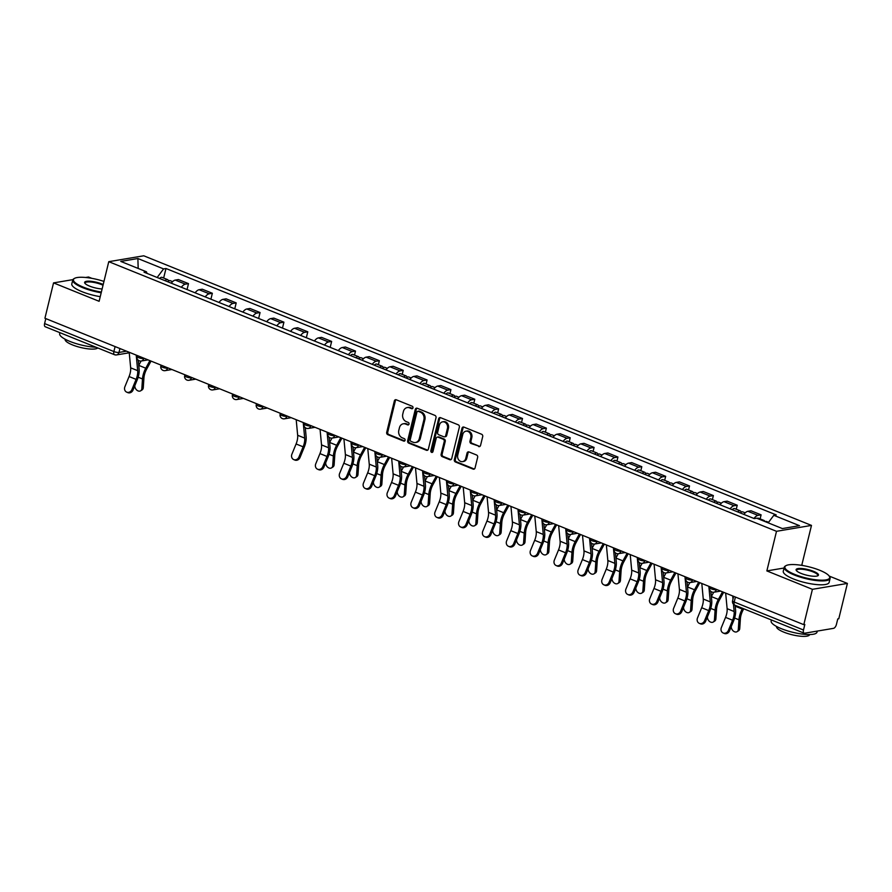 <?xml version="1.0" encoding="UTF-8"?>
<svg xmlns="http://www.w3.org/2000/svg" width="892" height="892" viewBox="0 0 892 892"><rect width="100%" height="100%" fill="white"/><g stroke="black" fill="none" stroke-linecap="round" stroke-linejoin="round"><path stroke-width="1.34" d="M412.985 407.878A1.293 1.082 -99.6 0 0 412.238 406.239L396.282 399.794A1.851 1.55 -99.6 0 0 394.353 400.932L386.704 432.319A1.851 1.55 -99.6 0 0 387.786 434.66L403.73 441.105A1.293 1.082 -99.6 0 0 404.321 438.663L402.259 437.827A5.932 4.962 -99.6 0 1 398.813 430.312L399.46 427.692A5.932 4.962 -99.6 0 1 403.273 423.789A5.932 4.962 -99.6 0 1 405.615 424.057L407.689 424.893A1.293 1.082 -99.6 0 0 408.28 422.451L406.217 421.615A5.932 4.962 -99.6 0 1 402.771 414.1L403.407 411.48A5.932 4.962 -99.6 0 1 407.231 407.577A5.932 4.962 -99.6 0 1 409.573 407.845L411.636 408.681A1.293 1.082 -99.6 0 0 412.985 407.878M478.625 446.546A1.851 1.55 -99.6 0 0 480.554 445.409L482.706 436.601A1.851 1.55 -99.6 0 0 481.624 434.259L463.907 427.101A1.851 1.55 -99.6 0 0 461.989 428.238L454.329 459.625A1.851 1.55 -99.6 0 0 455.411 461.978L473.128 469.125A1.851 1.55 -99.6 0 0 475.046 467.988L477.644 457.351A1.851 1.55 -99.6 0 0 476.562 454.998L468.991 451.943A1.851 1.55 -99.6 0 0 467.062 453.08L465.769 458.354A4.962 4.148 -99.6 0 1 462.58 461.621A4.962 4.148 -99.6 0 1 457.741 455.11L462.781 434.449A4.962 4.148 -99.6 0 1 465.97 431.182A4.962 4.148 -99.6 0 1 470.809 437.693L469.972 441.139A1.851 1.55 -99.6 0 0 471.043 443.48L479.651 446.379A1.851 1.55 -99.6 0 0 479.851 446.446M776.508 531.309L766.852 570.913L812.422 589.322L803.803 624.668L44.923 318.243L53.542 282.898L99.112 301.295L108.768 261.679L776.508 531.309L811.486 525.41L143.746 255.792L108.768 261.679M436.01 417.757A1.851 1.55 -99.6 0 0 434.939 415.404L417.222 408.246A1.851 1.55 -99.6 0 0 415.293 409.383L407.644 440.771A1.851 1.55 -99.6 0 0 408.726 443.123L426.432 450.27A1.851 1.55 -99.6 0 0 428.361 449.133L436.01 417.757M440.57 417.679L458.287 424.826A1.851 1.55 -99.6 0 1 459.358 427.179L451.709 458.566A1.851 1.55 -99.6 0 1 449.78 459.703L442.198 456.637A1.851 1.55 -99.6 0 1 441.127 454.284L444.227 441.562A1.851 1.55 -99.6 0 0 443.146 439.21L438.117 437.18A1.851 1.55 -99.6 0 0 436.199 438.318L432.966 451.575A1.293 1.082 -99.6 0 1 430.858 450.716L438.641 418.816A1.851 1.55 -99.6 0 1 440.57 417.679M812.422 589.322L847.4 583.424L838.781 618.769L837.766 618.948L836.417 624.456A3.78 1.84 112 0 1 833.518 628.347L804.662 633.208A3.78 1.84 112 0 1 804.116 633.164L734.83 605.189A3.78 1.84 -68 0 1 734.205 602.033L803.491 630.008A3.78 1.84 112 0 0 804.116 633.164M91.843 278.337L88.509 276.999L85.643 277.479M803.324 565.628L801.819 565.026L811.486 525.41M847.4 583.424L829.192 576.076M803.803 624.668L804.829 624.5L803.491 630.008M129.24 352.797L116.551 354.927A3.78 3.155 -99.6 0 1 115.057 354.76A3.78 1.84 -68 0 1 114.511 354.715L45.224 326.74A3.78 1.84 -68 0 1 44.6 323.573L113.886 351.548A3.78 0.948 13.7 0 0 118.982 352.44L126.486 351.18M45.815 318.6L44.6 323.573M72.91 279.631L53.542 282.898M181.366 287.257A8.686 4.226 -68 0 1 185.38 284.158L175.289 280.088A8.686 4.226 112 0 0 171.275 283.188M175.289 280.088L178.4 279.564L188.491 283.634L187.052 289.554M185.38 284.158L188.491 283.634M210.902 299.188L212.352 293.267L202.25 289.198L199.139 289.722A8.686 4.226 112 0 0 195.136 292.821M205.227 296.891A8.686 4.226 -68 0 1 209.241 293.791L212.352 293.267M234.763 308.822L236.202 302.901L226.111 298.831L223 299.355A8.686 4.226 112 0 0 218.997 302.455M229.088 306.536A8.686 4.226 -68 0 1 233.102 303.425L236.202 302.901M258.624 318.455L260.063 312.535L249.972 308.465L246.861 308.989A8.686 4.226 112 0 0 242.847 312.088M252.949 316.169A8.686 4.226 -68 0 1 256.952 313.059L260.063 312.535M282.485 328.089L283.924 322.168L273.833 318.098L270.722 318.622A8.686 4.226 112 0 0 266.708 321.722M276.81 325.803A8.686 4.226 -68 0 1 280.813 322.692L283.924 322.168M306.335 337.722L307.785 331.802L297.694 327.732L294.583 328.256A8.686 4.226 112 0 0 290.569 331.356M300.66 335.437A8.686 4.226 -68 0 1 304.674 332.326L307.785 331.802M330.196 347.356L331.646 341.435L321.544 337.366L318.433 337.89A8.686 4.226 112 0 0 314.43 340.989M324.521 345.07A8.686 4.226 -68 0 1 328.535 341.959L331.646 341.435M354.514 355.105L355.495 351.069L345.405 346.999L342.294 347.523A8.686 4.226 112 0 0 338.291 350.623M348.382 354.704A8.686 4.226 -68 0 1 352.385 351.604L355.495 351.069M378.375 364.739L379.356 360.702L369.266 356.633L366.155 357.157A8.686 4.226 112 0 0 362.141 360.257M372.243 364.337A8.686 4.226 -68 0 1 376.246 361.238L379.356 360.702M402.236 374.372L403.217 370.347L393.127 366.266L390.016 366.79A8.686 4.226 112 0 0 386.002 369.89M396.093 373.971A8.686 4.226 -68 0 1 400.107 370.871L403.217 370.347M426.097 384.006L427.078 379.981L416.977 375.9L413.866 376.424A8.686 4.226 112 0 0 409.863 379.524M419.954 383.605A8.686 4.226 -68 0 1 423.968 380.505L427.078 379.981M449.947 393.64L450.928 389.614L440.838 385.534L437.727 386.058A8.686 4.226 112 0 0 433.724 389.157M443.815 393.238A8.686 4.226 -68 0 1 447.829 390.138L450.928 389.614M473.808 403.273L474.789 399.248L464.699 395.167L461.588 395.691A8.686 4.226 112 0 0 457.585 398.791M467.676 402.872A8.686 4.226 -68 0 1 471.678 399.772L474.789 399.248M497.669 412.907L498.65 408.882L488.56 404.801L485.449 405.325A8.686 4.226 112 0 0 481.435 408.425M491.537 412.505A8.686 4.226 -68 0 1 495.539 409.406L498.65 408.882M521.53 422.54L522.511 418.515L512.421 414.434L509.31 414.958A8.686 4.226 112 0 0 505.296 418.058M515.386 422.139A8.686 4.226 -68 0 1 519.4 419.039L522.511 418.515M545.391 432.174L546.372 428.149L536.27 424.068L533.16 424.592A8.686 4.226 112 0 0 529.157 427.692M539.247 431.773A8.686 4.226 -68 0 1 543.261 428.673L546.372 428.149M569.241 441.808L570.222 437.782L560.131 433.702L557.021 434.226A8.686 4.226 112 0 0 553.018 437.325M563.108 441.406A8.686 4.226 -68 0 1 567.111 438.307L570.222 437.782M593.102 451.441L594.083 447.416L583.992 443.335L580.882 443.859A8.686 4.226 112 0 0 576.868 446.959M586.969 451.04A8.686 4.226 -68 0 1 590.972 447.94L594.083 447.416M616.963 461.075L617.944 457.05L607.853 452.969L604.743 453.493A8.686 4.226 112 0 0 600.729 456.592M610.819 460.673A8.686 4.226 -68 0 1 614.833 457.574L617.944 457.05M640.824 470.708L641.805 466.683L631.703 462.602L628.604 463.126A8.686 4.226 112 0 0 624.59 466.226M634.68 470.307A8.686 4.226 -68 0 1 638.694 467.207L641.805 466.683M664.674 480.342L665.666 476.317L655.564 472.236L652.453 472.76A8.686 4.226 112 0 0 648.451 475.86M658.541 479.941A8.686 4.226 -68 0 1 662.555 476.841L665.666 476.317M688.535 489.976L689.516 485.95L679.425 481.87L676.314 482.394A8.686 4.226 112 0 0 672.312 485.493M682.402 489.574A8.686 4.226 -68 0 1 686.405 486.475L689.516 485.95M712.396 499.609L713.377 495.584L703.286 491.503L700.175 492.027A8.686 4.226 112 0 0 696.161 495.127M706.263 499.208A8.686 4.226 -68 0 1 710.266 496.108L713.377 495.584M736.257 509.243L737.238 505.218L727.147 501.137L724.036 501.661A8.686 4.226 112 0 0 720.022 504.76M730.113 508.841A8.686 4.226 -68 0 1 734.127 505.742L737.238 505.218M760.118 518.876L761.099 514.851L750.997 510.77L747.886 511.294A8.686 4.226 112 0 0 743.883 514.394M753.974 518.475A8.686 4.226 -68 0 1 757.988 515.375L761.099 514.851M147.035 273.398L146.444 271.792L120.754 261.412L137.881 258.524L163.582 268.905L157.17 277.49M768.19 522.835L773.81 515.308L776.207 514.896L165.979 268.503L163.582 268.905M773.81 515.308L799.5 525.678L782.373 528.566L756.672 518.196L754.275 518.598L144.047 272.194L146.444 271.792M766.852 570.913L784.057 568.014M800.748 565.205L801.819 565.026M163.649 278.036L165.979 268.503M137.881 258.524L138.182 268.447M412.639 408.491L410.588 407.666A5.932 4.962 -99.6 0 0 408.246 407.399L407.231 407.577M403.273 423.789L404.299 423.611A5.932 4.962 -99.6 0 1 406.64 423.89L408.681 424.715M396.081 399.728A1.851 1.55 -99.6 0 0 395.379 400.764L387.73 432.141A1.851 1.55 -99.6 0 0 388.8 434.493L404.734 440.927M417.021 408.179A1.851 1.55 -99.6 0 0 416.319 409.216L408.67 440.603A1.851 1.55 -99.6 0 0 409.74 442.945L427.458 450.103A1.851 1.55 -99.6 0 0 427.658 450.17M418.281 411.357A1.293 1.082 -99.6 0 0 416.932 412.149L410.22 439.7A1.293 1.082 -99.6 0 0 410.967 441.35L413.141 442.231A5.932 4.962 -99.6 0 0 415.494 442.499A5.932 4.962 -99.6 0 0 419.307 438.585L423.901 419.753A5.932 4.962 -99.6 0 0 420.455 412.238L418.281 411.357L419.296 411.19A1.293 1.082 -99.6 0 0 418.783 411.123L417.768 411.301M415.494 442.499L416.508 442.32A5.932 4.962 -99.6 0 0 420.333 438.418L419.307 438.585M419.296 411.19L421.481 412.059A5.932 4.962 -99.6 0 1 424.915 419.586L420.333 438.418M437.392 437.091L438.407 436.924A1.851 1.55 -99.6 0 1 439.143 437.013L444.171 439.042A1.851 1.55 -99.6 0 1 445.242 441.384L442.142 454.117A1.851 1.55 -99.6 0 0 443.224 456.47L450.806 459.525A1.851 1.55 -99.6 0 0 451.006 459.592M440.358 417.612A1.851 1.55 -99.6 0 0 439.656 418.638L431.884 450.549A1.293 1.082 -99.6 0 0 432.609 452.188M447.45 428.35A4.962 4.148 -99.6 0 0 442.61 421.838A4.962 4.148 -99.6 0 0 439.41 425.116L437.637 432.386A1.851 1.55 -99.6 0 0 438.719 434.738L443.748 436.768A1.851 1.55 -99.6 0 0 445.677 435.63L447.45 428.35L448.464 428.182A4.962 4.148 -99.6 0 0 443.625 421.671L442.61 421.838M444.484 436.857L445.498 436.679A1.851 1.55 -99.6 0 0 446.691 435.463L445.677 435.63M448.464 428.182L446.691 435.463M465.97 431.182L466.995 431.014A4.962 4.148 -99.6 0 1 471.835 437.515L470.987 440.96A1.851 1.55 -99.6 0 0 472.069 443.313L479.651 446.379M462.58 461.621L463.606 461.454A4.962 4.148 -99.6 0 0 466.795 458.187L465.769 458.354M468.779 451.876A1.851 1.55 -99.6 0 0 468.077 452.913L466.795 458.187M463.706 427.034A1.851 1.55 -99.6 0 0 463.004 428.071L455.355 459.447A1.851 1.55 -99.6 0 0 456.425 461.8L474.143 468.958A1.851 1.55 -99.6 0 0 474.354 469.025M151.038 361.093L146.634 369.165A11.707 5.698 112 0 0 143.924 378.052L143.278 387.663A4.348 3.144 57.9 0 1 142.073 389.916L140.635 390.819A4.348 3.144 -122.1 0 0 141.85 388.555L142.486 378.955A14.16 6.902 -68 0 1 145.764 368.206L149.901 360.636M134.815 385.69L134.815 385.723A4.348 3.144 -122.1 0 0 136.755 390.094A4.348 3.144 -122.1 0 0 140.635 390.819M167.718 281.749A4.716 2.297 -68 0 1 170.149 280.657L172.602 281.649M165.12 280.701A4.716 2.297 -68 0 1 167.551 279.609A4.716 2.297 -68 0 1 168.488 281.047M159.612 278.482A4.716 2.297 -68 0 1 162.054 277.39L167.551 279.609M138.751 365.341L141.092 361.037M129.195 352.273L130.656 367.838A11.707 5.698 -68 0 1 129.072 376.535L124.891 386.738A4.348 3.791 -66.7 0 0 126.697 392.145A4.348 3.791 -66.7 0 0 131.927 389.57L133.031 390.049A4.348 3.791 113.3 0 1 127.79 392.614L126.697 392.145M136.231 355.116L137.691 370.671A11.707 5.698 -68 0 1 136.108 379.379L131.927 389.57M133.031 390.049L137.212 379.847A14.16 6.902 112 0 0 139.119 369.321L138.271 360.223M103.963 281.415A23.036 5.765 13.7 0 0 74.549 278.36A23.036 5.765 13.7 0 0 83.38 287.168A23.036 5.765 13.7 0 0 101.365 292.074M101.197 292.754A23.605 5.909 -166.3 0 1 82.945 287.759A23.605 5.909 -166.3 0 1 72.754 280.021A23.605 5.909 -166.3 0 1 73.891 278.728L74.549 278.36M102.123 288.963A11.518 2.888 -166.3 0 1 89.59 286.12A11.518 2.888 -166.3 0 1 84.829 283.165A11.518 2.888 -166.3 0 1 89.557 281.192A11.518 2.888 -166.3 0 1 102.034 284.024A11.518 2.888 -166.3 0 1 103.204 284.526M103.026 285.239A10.949 2.743 13.7 0 0 101.599 284.615A10.949 2.743 13.7 0 0 90.939 282.006A10.949 2.743 13.7 0 0 85.041 283.009A10.949 2.743 13.7 0 0 85.086 283.489M95.99 347.233A23.605 5.909 -166.3 0 1 69.866 341.402A23.605 5.909 -166.3 0 1 59.675 333.664L59.92 332.671M97.774 347.958A16.993 4.259 -166.3 0 1 72.43 344.892A16.993 4.259 -166.3 0 1 65.105 339.317L65.127 339.216M100.25 296.668A23.605 5.909 -166.3 0 1 81.986 291.662A23.605 5.909 -166.3 0 1 71.795 283.924L72.754 280.021M794.85 574.459A23.036 5.765 13.7 0 0 819.793 580.123A23.036 5.765 13.7 0 0 829.27 576.187A23.036 5.765 13.7 0 0 819.726 570.267A23.036 5.765 13.7 0 0 786.019 565.639A23.036 5.765 13.7 0 0 794.85 574.459M829.27 576.187L829.672 576.812A23.605 5.909 -166.3 0 1 830.095 578.484A23.605 5.909 -166.3 0 1 817.384 580.659A23.605 5.909 -166.3 0 1 794.415 575.039A23.605 5.909 -166.3 0 1 784.224 567.301A23.605 5.909 -166.3 0 1 785.373 566.007L786.019 565.639M801.072 573.411A11.518 2.888 -166.3 0 1 796.3 570.445A11.518 2.888 -166.3 0 1 801.038 568.472A11.518 2.888 -166.3 0 1 813.515 571.315A11.518 2.888 -166.3 0 1 817.919 575.719A11.518 2.888 -166.3 0 1 801.072 573.411M817.551 575.886A10.949 2.743 13.7 0 0 817.797 575.485A10.949 2.743 13.7 0 0 813.069 571.895A10.949 2.743 13.7 0 0 802.421 569.286A10.949 2.743 13.7 0 0 796.523 570.3A10.949 2.743 13.7 0 0 796.556 570.769M817.273 631.09L817.016 632.127A23.605 5.909 -166.3 0 1 804.305 634.301A23.605 5.909 -166.3 0 1 781.336 628.682A23.605 5.909 -166.3 0 1 771.145 620.943L771.39 619.951M809.624 634.547L809.601 634.647A16.993 4.259 -166.3 0 1 800.447 636.208A16.993 4.259 -166.3 0 1 783.912 632.172A16.993 4.259 -166.3 0 1 776.575 626.597L776.597 626.496M830.095 578.484L829.136 582.387A23.605 5.909 -166.3 0 1 816.425 584.561A23.605 5.909 -166.3 0 1 793.456 578.953A23.605 5.909 -166.3 0 1 783.276 571.214L784.224 567.301M341.904 438.162L337.499 446.234A11.707 5.698 112 0 0 334.79 455.132L334.143 464.732A4.348 3.144 57.9 0 1 332.939 466.984L331.512 467.887A4.348 3.144 -122.1 0 0 332.716 465.624L333.363 456.024A14.16 6.902 -68 0 1 336.641 445.275L340.766 437.704M325.68 462.792L325.68 462.758A4.348 3.144 -122.1 0 0 327.62 467.163A4.348 3.144 -122.1 0 0 331.512 467.887M358.584 358.818A4.716 2.297 -68 0 1 361.026 357.725L363.468 358.718M355.986 357.77A4.716 2.297 -68 0 1 358.428 356.677A4.716 2.297 -68 0 1 359.353 358.116M350.478 355.551A4.716 2.297 -68 0 1 352.92 354.458L358.428 356.677M336.641 445.275L329.616 442.443L331.958 438.106M365.765 447.795L361.36 455.868A11.707 5.698 112 0 0 358.651 464.765L358.004 474.366A4.348 3.144 57.9 0 1 356.8 476.618L355.362 477.521A4.348 3.144 -122.1 0 0 356.577 475.269L357.213 465.657A14.16 6.902 -68 0 1 360.491 454.909L364.627 447.338M349.541 472.392L349.541 472.425A4.348 3.144 -122.1 0 0 351.481 476.796A4.348 3.144 -122.1 0 0 355.362 477.521M382.445 368.452A4.716 2.297 -68 0 1 384.887 367.359L387.329 368.351M379.847 367.404A4.716 2.297 -68 0 1 382.278 366.311A4.716 2.297 -68 0 1 383.214 367.749M374.339 365.185A4.716 2.297 -68 0 1 376.781 364.092L382.278 366.311M353.477 452.043L355.819 447.739M389.626 457.429L385.221 465.501A11.707 5.698 112 0 0 382.512 474.399L381.865 483.999A4.348 3.144 57.9 0 1 380.661 486.252L379.223 487.155A4.348 3.144 -122.1 0 0 380.438 484.902L381.074 475.291A14.16 6.902 -68 0 1 384.352 464.542L388.488 456.972M373.402 482.026L373.402 482.059A4.348 3.144 -122.1 0 0 375.331 486.43A4.348 3.144 -122.1 0 0 379.223 487.155M406.306 378.085A4.716 2.297 -68 0 1 408.737 376.993L411.19 377.985M403.708 377.037A4.716 2.297 -68 0 1 406.139 375.945A4.716 2.297 -68 0 1 407.075 377.383M398.2 374.818A4.716 2.297 -68 0 1 400.631 373.726L406.139 375.945M377.327 461.677L379.68 457.373M413.487 467.062L409.071 475.135A11.707 5.698 112 0 0 406.373 484.033L405.726 493.633A4.348 3.144 57.9 0 1 404.522 495.885L403.084 496.788A4.348 3.144 -122.1 0 0 404.288 494.536L404.935 484.925A14.16 6.902 -68 0 1 408.213 474.176L412.338 466.605M397.252 491.659L397.252 491.693A4.348 3.144 -122.1 0 0 399.192 496.063A4.348 3.144 -122.1 0 0 403.084 496.788M430.167 387.719A4.716 2.297 -68 0 1 432.598 386.626L435.04 387.619M427.558 386.671A4.716 2.297 -68 0 1 430 385.578A4.716 2.297 -68 0 1 430.936 387.017M422.061 384.452A4.716 2.297 -68 0 1 424.492 383.359L430 385.578M401.188 471.31L403.53 467.007M437.336 476.696L432.932 484.769A11.707 5.698 112 0 0 430.223 493.666L429.587 503.266A4.348 3.144 57.9 0 1 428.372 505.519L426.945 506.422A4.348 3.144 -122.1 0 0 428.149 504.17L428.796 494.558A14.16 6.902 -68 0 1 432.074 483.81L436.199 476.239M421.113 501.326L421.113 501.293A4.348 3.144 -122.1 0 0 423.053 505.697A4.348 3.144 -122.1 0 0 426.945 506.422M454.017 397.353A4.716 2.297 -68 0 1 456.459 396.26L458.901 397.252M451.419 396.304A4.716 2.297 -68 0 1 453.861 395.212A4.716 2.297 -68 0 1 454.786 396.65M445.911 394.086A4.716 2.297 -68 0 1 448.353 392.993L453.861 395.212M432.074 483.81L425.049 480.978L427.391 476.64M461.197 486.33L456.793 494.402A11.707 5.698 112 0 0 454.084 503.3L453.437 512.9A4.348 3.144 57.9 0 1 452.233 515.152L450.806 516.055A4.348 3.144 -122.1 0 0 452.01 513.803L452.657 504.192A14.16 6.902 -68 0 1 455.923 493.443L460.06 485.872M444.974 510.96L444.974 510.926A4.348 3.144 -122.1 0 0 446.914 515.331A4.348 3.144 -122.1 0 0 450.806 516.055M477.878 406.986A4.716 2.297 -68 0 1 480.32 405.905L482.762 406.886M475.28 405.938A4.716 2.297 -68 0 1 477.711 404.845A4.716 2.297 -68 0 1 478.647 406.284M469.772 403.719A4.716 2.297 -68 0 1 472.214 402.627L477.711 404.845M455.923 493.443L448.91 490.611L451.252 486.274M485.058 495.963L480.654 504.036A11.707 5.698 112 0 0 477.945 512.933L477.298 522.534A4.348 3.144 57.9 0 1 476.094 524.786L474.655 525.689A4.348 3.144 -122.1 0 0 475.871 523.437L476.506 513.825A14.16 6.902 -68 0 1 479.785 503.077L483.921 495.506M468.835 520.56L468.835 520.593A4.348 3.144 -122.1 0 0 470.775 524.964A4.348 3.144 -122.1 0 0 474.655 525.689M501.739 416.62A4.716 2.297 -68 0 1 504.17 415.538L506.623 416.519M499.141 415.572A4.716 2.297 -68 0 1 501.572 414.479A4.716 2.297 -68 0 1 502.508 415.917M493.633 413.353A4.716 2.297 -68 0 1 496.063 412.26L501.572 414.479M472.771 500.211L475.113 495.907M508.919 505.597L504.515 513.669A11.707 5.698 112 0 0 501.806 522.567L501.159 532.167A4.348 3.144 57.9 0 1 499.955 534.419L498.517 535.323A4.348 3.144 -122.1 0 0 499.721 533.07L500.367 523.459A14.16 6.902 -68 0 1 503.645 512.71L507.782 505.14M492.696 530.194L492.685 530.227A4.348 3.144 -122.1 0 0 494.625 534.598A4.348 3.144 -122.1 0 0 498.517 535.323M525.6 426.253A4.716 2.297 -68 0 1 528.031 425.172L530.472 426.153M522.991 425.205A4.716 2.297 -68 0 1 525.433 424.113A4.716 2.297 -68 0 1 526.369 425.551M517.494 422.986A4.716 2.297 -68 0 1 519.924 421.894L525.433 424.113M496.621 509.845L498.974 505.541M532.78 515.23L528.365 523.314A11.707 5.698 112 0 0 525.656 532.201L525.02 541.801A4.348 3.144 57.9 0 1 523.805 544.053L522.377 544.956A4.348 3.144 -122.1 0 0 523.582 542.704L524.228 533.093A14.16 6.902 -68 0 1 527.507 522.344L531.632 514.773M516.546 539.827L516.546 539.861A4.348 3.144 -122.1 0 0 518.486 544.231A4.348 3.144 -122.1 0 0 522.377 544.956M549.45 435.887A4.716 2.297 -68 0 1 551.892 434.805L554.333 435.787M546.852 434.839A4.716 2.297 -68 0 1 549.294 433.746A4.716 2.297 -68 0 1 550.23 435.185M541.344 432.62A4.716 2.297 -68 0 1 543.785 431.527L549.294 433.746M520.482 519.478L522.823 515.175M556.63 524.864L552.226 532.948A11.707 5.698 112 0 0 549.517 541.834L548.87 551.434A4.348 3.144 57.9 0 1 547.666 553.687L546.238 554.59A4.348 3.144 -122.1 0 0 547.443 552.338L548.089 542.726A14.16 6.902 -68 0 1 551.367 531.978L555.493 524.407M540.407 549.494L540.407 549.461A4.348 3.144 -122.1 0 0 542.347 553.865A4.348 3.144 -122.1 0 0 546.238 554.59M573.311 445.521A4.716 2.297 -68 0 1 575.753 444.439L578.194 445.42M570.713 444.472A4.716 2.297 -68 0 1 573.155 443.38A4.716 2.297 -68 0 1 574.08 444.818M565.205 442.254A4.716 2.297 -68 0 1 567.647 441.161L573.155 443.38M551.367 531.978L544.343 529.146L546.684 524.808M580.491 534.498L576.087 542.581A11.707 5.698 112 0 0 573.378 551.468L572.731 561.068A4.348 3.144 57.9 0 1 571.527 563.32L570.088 564.223A4.348 3.144 -122.1 0 0 571.304 561.971L571.95 552.36A14.16 6.902 -68 0 1 575.217 541.611L579.354 534.04M564.268 559.128L564.268 559.094A4.348 3.144 -122.1 0 0 566.208 563.499A4.348 3.144 -122.1 0 0 570.088 564.223M597.172 455.154A4.716 2.297 -68 0 1 599.614 454.073L602.055 455.054M594.574 454.106A4.716 2.297 -68 0 1 597.004 453.013A4.716 2.297 -68 0 1 597.941 454.452M589.066 451.887A4.716 2.297 -68 0 1 591.508 450.795L597.004 453.013M575.217 541.611L568.204 538.779L570.545 534.442M604.352 544.131L599.948 552.215A11.707 5.698 112 0 0 597.239 561.101L596.592 570.702A4.348 3.144 57.9 0 1 595.388 572.954L593.949 573.857A4.348 3.144 -122.1 0 0 595.165 571.605L595.8 561.993A14.16 6.902 -68 0 1 599.078 551.245L603.215 543.674M588.129 568.728L588.129 568.762A4.348 3.144 -122.1 0 0 590.058 573.132A4.348 3.144 -122.1 0 0 593.949 573.857M621.033 464.788A4.716 2.297 -68 0 1 623.463 463.706L625.916 464.687M618.435 463.74A4.716 2.297 -68 0 1 620.865 462.647A4.716 2.297 -68 0 1 621.802 464.085M612.927 461.521A4.716 2.297 -68 0 1 615.357 460.428L620.865 462.647M592.054 548.379L594.407 544.075M628.213 553.765L623.798 561.848A11.707 5.698 112 0 0 621.1 570.735L620.453 580.335A4.348 3.144 57.9 0 1 619.249 582.587L617.81 583.491A4.348 3.144 -122.1 0 0 619.015 581.238L619.661 571.627A14.16 6.902 -68 0 1 622.939 560.878L627.076 553.308M611.99 578.362L611.979 578.395A4.348 3.144 -122.1 0 0 613.919 582.766A4.348 3.144 -122.1 0 0 617.81 583.491M644.894 474.421A4.716 2.297 -68 0 1 647.324 473.34L649.766 474.321M642.285 473.373A4.716 2.297 -68 0 1 644.726 472.281A4.716 2.297 -68 0 1 645.663 473.719M636.788 471.154A4.716 2.297 -68 0 1 639.218 470.062L644.726 472.281M615.915 558.013L618.268 553.709M652.074 563.398L647.659 571.482A11.707 5.698 112 0 0 644.949 580.369L644.314 589.969A4.348 3.144 57.9 0 1 643.099 592.221L641.671 593.124A4.348 3.144 -122.1 0 0 642.876 590.872L643.522 581.261A14.16 6.902 -68 0 1 646.8 570.512L650.926 562.941M635.84 587.995L635.84 588.029A4.348 3.144 -122.1 0 0 637.78 592.399A4.348 3.144 -122.1 0 0 641.671 593.124M668.744 484.055A4.716 2.297 -68 0 1 671.185 482.973L673.627 483.955M666.146 483.007A4.716 2.297 -68 0 1 668.587 481.914A4.716 2.297 -68 0 1 669.513 483.353M660.638 480.788A4.716 2.297 -68 0 1 663.079 479.695L668.587 481.914M639.776 567.647L642.117 563.354M296.2 419.708L297.66 435.274A11.707 5.698 -68 0 1 296.088 443.971L291.907 454.173A4.348 3.791 -66.7 0 0 293.702 459.581A4.348 3.791 -66.7 0 0 298.943 457.005L300.035 457.485A4.348 3.791 113.3 0 1 294.806 460.049L293.702 459.581M303.235 422.552L304.696 438.117A11.707 5.698 -68 0 1 303.124 446.814L298.943 457.005M300.035 457.485L304.217 447.282A14.16 6.902 112 0 0 306.134 436.757L305.276 427.658M320.061 429.342L321.521 444.907A11.707 5.698 -68 0 1 319.949 453.604L315.757 463.807A4.348 3.791 -66.7 0 0 317.563 469.214A4.348 3.791 -66.7 0 0 322.793 466.639L323.896 467.118A4.348 3.791 113.3 0 1 318.656 469.683L317.563 469.214M327.096 432.185L328.557 447.751A11.707 5.698 -68 0 1 326.985 456.448L322.793 466.639M323.896 467.118L328.078 456.916A14.16 6.902 112 0 0 329.984 446.39L329.137 437.292M343.922 438.976L345.382 454.541A11.707 5.698 -68 0 1 343.799 463.238L339.618 473.44A4.348 3.791 -66.7 0 0 341.424 478.848A4.348 3.791 -66.7 0 0 346.653 476.272L347.757 476.752A4.348 3.791 113.3 0 1 342.517 479.316L341.424 478.848M350.957 441.819L352.418 457.384A11.707 5.698 -68 0 1 350.835 466.081L346.653 476.272M347.757 476.752L351.939 466.549A14.16 6.902 112 0 0 353.845 456.024L352.998 446.925M367.783 448.609L369.243 464.175A11.707 5.698 -68 0 1 367.66 472.872L363.479 483.074A4.348 3.791 -66.7 0 0 365.274 488.482A4.348 3.791 -66.7 0 0 370.514 485.906L371.607 486.385A4.348 3.791 113.3 0 1 366.378 488.95L365.274 488.482M374.818 451.452L376.279 467.018A11.707 5.698 -68 0 1 374.696 475.715L370.514 485.906M371.607 486.385L375.8 476.183A14.16 6.902 112 0 0 377.706 465.657L376.848 456.559M391.644 458.243L393.104 473.808A11.707 5.698 -68 0 1 391.521 482.505L387.34 492.707A4.348 3.791 -66.7 0 0 389.135 498.115A4.348 3.791 -66.7 0 0 394.375 495.539L395.468 496.019A4.348 3.791 113.3 0 1 390.239 498.583L389.135 498.115M398.679 461.086L400.14 476.651A11.707 5.698 -68 0 1 398.557 485.348L394.375 495.539M395.468 496.019L399.649 485.817A14.16 6.902 112 0 0 401.567 475.302L400.709 466.193M415.494 467.876L416.954 483.442A11.707 5.698 -68 0 1 415.382 492.139L411.201 502.341A4.348 3.791 -66.7 0 0 412.996 507.749A4.348 3.791 -66.7 0 0 418.237 505.173L419.329 505.652A4.348 3.791 113.3 0 1 414.089 508.217L412.996 507.749M422.529 470.72L423.99 486.285A11.707 5.698 -68 0 1 422.418 494.982L418.237 505.173M419.329 505.652L423.51 495.45A14.16 6.902 112 0 0 425.428 484.936L424.57 475.826M439.355 477.51L440.815 493.075A11.707 5.698 -68 0 1 439.243 501.772L435.051 511.975A4.348 3.791 -66.7 0 0 436.857 517.382A4.348 3.791 -66.7 0 0 442.086 514.807L443.19 515.286A4.348 3.791 113.3 0 1 437.95 517.851L436.857 517.382M446.39 480.353L447.851 495.919A11.707 5.698 -68 0 1 446.279 504.616L442.086 514.807M443.19 515.286L447.371 505.084A14.16 6.902 112 0 0 449.278 494.569L448.431 485.46M463.216 487.143L464.676 502.709A11.707 5.698 -68 0 1 463.093 511.406L458.912 521.608A4.348 3.791 -66.7 0 0 460.707 527.016A4.348 3.791 -66.7 0 0 465.947 524.44L467.051 524.92A4.348 3.791 113.3 0 1 461.811 527.484L460.707 527.016M470.251 489.987L471.712 505.552A11.707 5.698 -68 0 1 470.129 514.249L465.947 524.44M467.051 524.92L471.232 514.717A14.16 6.902 112 0 0 473.139 504.203L472.281 495.093M487.077 496.777L488.537 512.342A11.707 5.698 -68 0 1 486.954 521.039L482.773 531.242A4.348 3.791 -66.7 0 0 484.568 536.649A4.348 3.791 -66.7 0 0 489.808 534.085L490.901 534.553A4.348 3.791 113.3 0 1 485.672 537.118L484.568 536.649M494.112 499.62L495.573 515.186A11.707 5.698 -68 0 1 493.99 523.883L489.808 534.085M490.901 534.553L495.093 524.351A14.16 6.902 112 0 0 497 513.837L496.142 504.727M510.938 506.411L512.387 521.976A11.707 5.698 -68 0 1 510.815 530.673L506.634 540.875A4.348 3.791 -66.7 0 0 508.429 546.283A4.348 3.791 -66.7 0 0 513.669 543.719L514.762 544.187A4.348 3.791 113.3 0 1 509.533 546.751L508.429 546.283M517.962 509.254L519.423 524.819A11.707 5.698 -68 0 1 517.851 533.516L513.669 543.719M514.762 544.187L518.943 533.985A14.16 6.902 112 0 0 520.861 523.47L520.003 514.361M534.787 516.044L536.248 531.61A11.707 5.698 -68 0 1 534.676 540.307L530.484 550.509A4.348 3.791 -66.7 0 0 532.29 555.917A4.348 3.791 -66.7 0 0 537.519 553.352L538.623 553.821A4.348 3.791 113.3 0 1 533.383 556.385L532.29 555.917M541.823 518.888L543.284 534.453A11.707 5.698 -68 0 1 541.712 543.15L537.519 553.352M538.623 553.821L542.804 543.618A14.16 6.902 112 0 0 544.711 533.104L543.864 523.994M558.648 525.678L560.109 541.243A11.707 5.698 -68 0 1 558.526 549.94L554.345 560.143A4.348 3.791 -66.7 0 0 556.151 565.55A4.348 3.791 -66.7 0 0 561.38 562.986L562.484 563.454A4.348 3.791 113.3 0 1 557.244 566.019L556.151 565.55M565.684 528.521L567.145 544.087A11.707 5.698 -68 0 1 565.561 552.784L561.38 562.986M562.484 563.454L566.665 553.252A14.16 6.902 112 0 0 568.572 542.737L567.725 533.628M582.509 535.312L583.97 550.877A11.707 5.698 -68 0 1 582.387 559.574L578.206 569.776A4.348 3.791 -66.7 0 0 580.001 575.184A4.348 3.791 -66.7 0 0 585.241 572.619L586.345 573.088A4.348 3.791 113.3 0 1 581.105 575.652L580.001 575.184M589.545 538.155L591.006 553.72A11.707 5.698 -68 0 1 589.422 562.417L585.241 572.619M586.345 573.088L590.526 562.885A14.16 6.902 112 0 0 592.433 552.371L591.574 543.261M606.37 544.945L607.831 560.51A11.707 5.698 -68 0 1 606.248 569.207L602.067 579.41A4.348 3.791 -66.7 0 0 603.862 584.817A4.348 3.791 -66.7 0 0 609.102 582.253L610.195 582.721A4.348 3.791 113.3 0 1 604.966 585.286L603.862 584.817M613.406 547.788L614.867 563.354A11.707 5.698 -68 0 1 613.283 572.051L609.102 582.253M610.195 582.721L614.387 572.519A14.16 6.902 112 0 0 616.294 562.005L615.435 552.895M630.22 554.579L631.681 570.144A11.707 5.698 -68 0 1 630.109 578.841L625.928 589.043A4.348 3.791 -66.7 0 0 627.723 594.451A4.348 3.791 -66.7 0 0 632.963 591.887L634.056 592.355A4.348 3.791 113.3 0 1 628.815 594.919L627.723 594.451M637.256 557.422L638.717 572.987A11.707 5.698 -68 0 1 637.144 581.684L632.963 591.887M634.056 592.355L638.237 582.153A14.16 6.902 112 0 0 640.155 571.638L639.296 562.529M675.924 573.032L671.52 581.116A11.707 5.698 112 0 0 668.81 590.002L668.164 599.602A4.348 3.144 57.9 0 1 666.96 601.855L665.532 602.758A4.348 3.144 -122.1 0 0 666.737 600.506L667.383 590.894A14.16 6.902 -68 0 1 670.65 580.146L674.787 572.575M659.701 597.662L659.701 597.629A4.348 3.144 -122.1 0 0 661.641 602.033A4.348 3.144 -122.1 0 0 665.532 602.758M692.605 493.689A4.716 2.297 -68 0 1 695.046 492.607L697.488 493.588M690.007 492.64A4.716 2.297 -68 0 1 692.437 491.548A4.716 2.297 -68 0 1 693.374 492.986M684.498 490.422A4.716 2.297 -68 0 1 686.94 489.329L692.437 491.548M670.65 580.146L663.637 577.314L665.978 572.987M654.081 564.212L655.542 579.778A11.707 5.698 -68 0 1 653.97 588.475L649.777 598.677A4.348 3.791 -66.7 0 0 651.584 604.085A4.348 3.791 -66.7 0 0 656.813 601.52L657.917 601.988A4.348 3.791 113.3 0 1 652.676 604.553L651.584 604.085M661.117 567.056L662.578 582.621A11.707 5.698 -68 0 1 661.005 591.318L656.813 601.52M657.917 601.988L662.098 591.786A14.16 6.902 112 0 0 664.005 581.272L663.157 572.162M699.785 582.666L695.381 590.749A11.707 5.698 112 0 0 692.671 599.636L692.025 609.236A4.348 3.144 57.9 0 1 690.821 611.488L689.382 612.391A4.348 3.144 -122.1 0 0 690.598 610.139L691.233 600.528A14.16 6.902 -68 0 1 694.511 589.779L698.648 582.208M683.562 607.296L683.562 607.262A4.348 3.144 -122.1 0 0 685.502 611.667A4.348 3.144 -122.1 0 0 689.382 612.391M716.466 503.322A4.716 2.297 -68 0 1 718.896 502.241L721.349 503.222M713.868 502.274A4.716 2.297 -68 0 1 716.298 501.181A4.716 2.297 -68 0 1 717.235 502.62M708.359 500.055A4.716 2.297 -68 0 1 710.79 498.962L716.298 501.181M694.511 589.779L687.498 586.947L689.839 582.621M677.942 573.846L679.403 589.411A11.707 5.698 -68 0 1 677.82 598.108L673.638 608.311A4.348 3.791 -66.7 0 0 675.445 613.718A4.348 3.791 -66.7 0 0 680.674 611.154L681.778 611.622A4.348 3.791 113.3 0 1 676.537 614.187L675.445 613.718M684.978 576.689L686.439 592.255A11.707 5.698 -68 0 1 684.855 600.952L680.674 611.154M681.778 611.622L685.959 601.42A14.16 6.902 112 0 0 687.866 590.905L687.018 581.796M723.646 592.299L719.242 600.383A11.707 5.698 112 0 0 716.532 609.269L715.886 618.87A4.348 3.144 57.9 0 1 714.682 621.122L713.243 622.025A4.348 3.144 -122.1 0 0 714.447 619.773L715.094 610.161A14.16 6.902 -68 0 1 718.372 599.413L722.509 591.842M707.423 616.896L707.412 616.929A4.348 3.144 -122.1 0 0 709.352 621.3A4.348 3.144 -122.1 0 0 713.243 622.025M740.327 512.956A4.716 2.297 -68 0 1 742.757 511.874L745.21 512.855M737.717 511.908A4.716 2.297 -68 0 1 740.159 510.815A4.716 2.297 -68 0 1 741.096 512.253M732.221 509.689A4.716 2.297 -68 0 1 734.651 508.596L740.159 510.815M711.348 596.547L713.7 592.255M701.803 583.479L703.264 599.045A11.707 5.698 -68 0 1 701.681 607.742L697.499 617.944A4.348 3.791 -66.7 0 0 699.295 623.352A4.348 3.791 -66.7 0 0 704.535 620.787L705.628 621.256A4.348 3.791 113.3 0 1 700.398 623.82L699.295 623.352M708.839 586.323L710.3 601.888A11.707 5.698 -68 0 1 708.716 610.585L704.535 620.787M705.628 621.256L709.82 611.053A14.16 6.902 112 0 0 711.727 600.539L710.868 591.429M743.761 608.79L743.092 610.017A11.707 5.698 112 0 0 740.382 618.903L739.747 628.503A4.348 3.144 57.9 0 1 738.531 630.767L737.104 631.659A4.348 3.144 -122.1 0 0 738.308 629.406L738.955 619.795A14.16 6.902 -68 0 1 742.233 609.046L742.623 608.333M731.273 626.53L731.273 626.563A4.348 3.144 -122.1 0 0 733.213 630.934A4.348 3.144 -122.1 0 0 737.104 631.659M765.291 521.675A4.716 2.297 -68 0 1 766.618 521.508L768.592 522.299M762.693 520.627A4.716 2.297 -68 0 1 764.02 520.46A4.716 2.297 -68 0 1 764.857 521.497M757.185 518.397A4.716 2.297 -68 0 1 758.512 518.23L764.02 520.46M735.209 606.181L735.588 605.49M725.664 593.113L727.125 608.678A11.707 5.698 -68 0 1 725.542 617.376L721.36 627.578A4.348 3.791 -66.7 0 0 723.156 632.986A4.348 3.791 -66.7 0 0 728.396 630.421L729.489 630.889A4.348 3.791 113.3 0 1 724.259 633.454L723.156 632.986M732.7 595.956L732.99 599.089M733.469 604.252L734.149 611.522A11.707 5.698 -68 0 1 732.577 620.219L728.396 630.421M729.489 630.889L733.67 620.687A14.16 6.902 112 0 0 735.588 610.173L735.131 605.311M119.929 348.527L118.982 352.44A3.78 3.155 -99.6 0 1 116.551 354.927A3.78 3.78 0 0 1 114.511 354.715A3.78 1.84 -68 0 1 113.886 351.548L115.09 346.575M734.127 505.742L724.036 501.661M710.266 496.108L700.175 492.027M686.405 486.475L676.314 482.394M662.555 476.841L652.453 472.76M638.694 467.207L628.604 463.126M614.833 457.574L604.743 453.493M590.972 447.94L580.882 443.859M567.111 438.307L557.021 434.226M543.261 428.673L533.16 424.592M519.4 419.039L509.31 414.958M495.539 409.406L485.449 405.325M471.678 399.772L461.588 395.691M447.829 390.138L437.727 386.058M423.968 380.505L413.866 376.424M400.107 370.871L390.016 366.79M376.246 361.238L366.155 357.157M352.385 351.604L342.294 347.523M328.535 341.959L318.433 337.89M304.674 332.326L294.583 328.256M280.813 322.692L270.722 318.622M256.952 313.059L246.861 308.989M233.102 303.425L223 299.355M209.241 293.791L199.139 289.722M757.988 515.375L747.886 511.294M716.399 589.378L717.001 589.623M692.538 579.744L693.14 579.978M668.677 570.111L669.279 570.345M644.827 560.477L645.429 560.711M620.966 550.843L621.568 551.078M597.105 541.21L597.707 541.444M573.244 531.576L573.846 531.81M549.383 521.943L549.996 522.177M525.533 512.309L526.135 512.543M501.672 502.675L502.274 502.91M477.811 493.042L478.413 493.276M453.95 483.408L454.552 483.642M430.1 473.775L430.702 474.009M406.239 464.13L406.841 464.375M382.378 454.496L382.98 454.742M358.517 444.863L359.119 445.108M334.656 435.229L335.258 435.474M310.806 425.595L311.408 425.841M286.945 415.962L287.547 416.207M263.084 406.328L263.686 406.574M239.223 396.695L239.825 396.94M215.362 387.061L215.975 387.306M191.512 377.428L192.115 377.673M167.651 367.794L168.254 368.039M143.79 358.16L144.393 358.406M137.19 355.495L136.978 356.399A3.78 0.948 13.7 0 0 139.475 357.937A3.78 0.948 13.7 0 0 143.701 358.528A3.78 3.155 80.4 0 1 141.27 361.015L148.027 359.877M161.051 365.129L160.839 366.032A3.78 0.948 13.7 0 0 163.336 367.571A3.78 0.948 13.7 0 0 167.562 368.162A3.78 3.155 80.4 0 1 165.131 370.648L171.888 369.511M184.912 374.763L184.689 375.666A3.78 0.948 13.7 0 0 187.186 377.216A3.78 0.948 13.7 0 0 191.423 377.795A3.78 3.155 80.4 0 1 188.993 380.282L195.749 379.145M208.773 384.396L208.55 385.299A3.78 0.948 13.7 0 0 211.047 386.849A3.78 0.948 13.7 0 0 215.284 387.429A3.78 3.155 80.4 0 1 212.853 389.916L219.599 388.778M232.634 394.03L232.411 394.933A3.78 0.948 13.7 0 0 234.908 396.483A3.78 0.948 13.7 0 0 239.134 397.063A3.78 3.155 80.4 0 1 236.703 399.549L243.46 398.412M256.483 403.663L256.272 404.567A3.78 0.948 13.7 0 0 258.769 406.116A3.78 0.948 13.7 0 0 262.995 406.696A3.78 3.155 80.4 0 1 260.564 409.183L267.321 408.045M280.344 413.297L280.133 414.2A3.78 0.948 13.7 0 0 282.63 415.75A3.78 0.948 13.7 0 0 286.856 416.33A3.78 3.155 80.4 0 1 284.425 418.816L291.182 417.679M304.205 422.931L303.982 423.834A3.78 0.948 13.7 0 0 306.48 425.384A3.78 0.948 13.7 0 0 310.717 425.963A3.78 3.155 80.4 0 1 308.286 428.45L315.043 427.313M328.066 432.575L327.843 433.467A3.78 0.948 13.7 0 0 330.341 435.017A3.78 0.948 13.7 0 0 334.578 435.597A3.78 3.155 80.4 0 1 332.147 438.083L338.893 436.946M351.916 442.209L351.704 443.101A3.78 0.948 13.7 0 0 354.202 444.651A3.78 0.948 13.7 0 0 358.428 445.231A3.78 3.155 80.4 0 1 355.997 447.717L362.754 446.58M375.777 451.843L375.565 452.735A3.78 0.948 13.7 0 0 378.063 454.284A3.78 0.948 13.7 0 0 382.289 454.864A3.78 3.155 80.4 0 1 379.858 457.351L386.615 456.213M399.638 461.476L399.415 462.368A3.78 0.948 13.7 0 0 401.913 463.918A3.78 0.948 13.7 0 0 406.15 464.498A3.78 3.155 80.4 0 1 403.719 466.984L410.476 465.847M423.499 471.11L423.276 472.002A3.78 0.948 13.7 0 0 425.774 473.552A3.78 0.948 13.7 0 0 430.011 474.131A3.78 3.155 80.4 0 1 427.58 476.618L434.326 475.481M447.36 480.743L447.137 481.635A3.78 0.948 13.7 0 0 449.635 483.185A3.78 0.948 13.7 0 0 453.861 483.765A3.78 3.155 80.4 0 1 451.43 486.252L458.187 485.114M471.21 490.377L470.998 491.269A3.78 0.948 13.7 0 0 473.496 492.819A3.78 0.948 13.7 0 0 477.722 493.399A3.78 3.155 80.4 0 1 475.291 495.885L482.048 494.748M495.071 500.011L494.859 500.903A3.78 0.948 13.7 0 0 497.357 502.452A3.78 0.948 13.7 0 0 501.583 503.032A3.78 3.155 80.4 0 1 499.152 505.519L505.909 504.381M518.932 509.644L518.709 510.536A3.78 0.948 13.7 0 0 521.207 512.086A3.78 0.948 13.7 0 0 525.444 512.666A3.78 3.155 80.4 0 1 523.013 515.152L529.77 514.015M542.793 519.278L542.57 520.17A3.78 0.948 13.7 0 0 545.068 521.72A3.78 0.948 13.7 0 0 549.305 522.299A3.78 3.155 80.4 0 1 546.874 524.786L553.62 523.649M566.643 528.911L566.431 529.803A3.78 0.948 13.7 0 0 568.929 531.353A3.78 0.948 13.7 0 0 573.155 531.933A3.78 3.155 80.4 0 1 570.724 534.419L577.481 533.282M590.504 538.545L590.292 539.437A3.78 0.948 13.7 0 0 592.79 540.987A3.78 0.948 13.7 0 0 597.016 541.567A3.78 3.155 80.4 0 1 594.585 544.053L601.342 542.916M614.365 548.179L614.142 549.071A3.78 0.948 13.7 0 0 616.64 550.62A3.78 0.948 13.7 0 0 620.877 551.2A3.78 3.155 80.4 0 1 618.446 553.687L625.203 552.549M638.226 557.812L638.003 558.704A3.78 0.948 13.7 0 0 640.501 560.254A3.78 0.948 13.7 0 0 644.738 560.834A3.78 3.155 80.4 0 1 642.307 563.32L649.053 562.183M662.087 567.446L661.864 568.338A3.78 0.948 13.7 0 0 664.362 569.888A3.78 0.948 13.7 0 0 668.587 570.467A3.78 3.155 80.4 0 1 666.157 572.954L672.914 571.817M685.937 577.079L685.725 577.971A3.78 0.948 13.7 0 0 688.223 579.521A3.78 0.948 13.7 0 0 692.448 580.101A3.78 3.155 80.4 0 1 690.018 582.587L696.775 581.45M709.798 586.713L709.586 587.605A3.78 0.948 13.7 0 0 712.084 589.155A3.78 0.948 13.7 0 0 716.309 589.735A3.78 3.155 80.4 0 1 713.879 592.221L720.636 591.084M735.421 597.049L734.205 602.033A3.78 0.948 13.7 0 1 732.577 600.795A3.78 3.78 0 0 0 734.83 605.189M410.588 407.666L409.573 407.845M408.659 424.726L407.689 424.893M406.64 423.89L405.615 424.057M404.712 440.938L403.73 441.105M388.8 434.493L387.786 434.66M387.73 432.141L386.704 432.319M395.379 400.764L394.353 400.932M412.617 408.514L411.636 408.681M427.458 450.103L426.432 450.27M409.74 442.945L408.726 443.123M408.67 440.603L407.644 440.771M416.319 409.216L415.293 409.383M424.915 419.586L423.901 419.753M421.481 412.059L420.455 412.238M450.806 459.525L449.78 459.703M443.224 456.47L442.198 456.637M442.142 454.117L441.127 454.284M445.242 441.384L444.227 441.562M444.171 439.042L443.146 439.21M439.143 437.013L438.117 437.18M431.884 450.549L430.858 450.716M439.656 418.638L438.641 418.816M472.069 443.313L471.043 443.48M470.987 440.96L469.972 441.139M471.835 437.515L470.809 437.693M468.077 452.913L467.062 453.08M474.143 468.958L473.128 469.125M456.425 461.8L455.411 461.978M455.355 459.447L454.329 459.625M463.004 428.071L461.989 428.238M141.85 388.555L143.278 387.663M138.149 377.204L142.486 378.955M138.751 365.374L145.764 368.206M137.691 370.671L130.656 367.838M136.108 379.379L129.072 376.535M332.716 465.624L334.143 464.732M329.014 454.273L333.363 456.024M356.577 475.269L358.004 474.366M352.875 463.907L357.213 465.657M353.477 452.077L360.491 454.909M380.438 484.902L381.865 483.999M376.736 473.541L381.074 475.291M377.338 461.71L384.352 464.542M404.288 494.536L405.726 493.633M400.597 483.174L404.935 484.925M401.188 471.344L408.213 474.176M428.149 504.17L429.587 503.266M424.447 492.808L428.796 494.558M452.01 513.803L453.437 512.9M448.308 502.441L452.657 504.192M475.871 523.437L477.298 522.534M472.169 512.075L476.506 513.825M472.771 500.245L479.785 503.077M499.721 533.07L501.159 532.167M496.03 521.708L500.367 523.459M496.632 509.878L503.645 512.71M523.582 542.704L525.02 541.801M519.88 531.342L524.228 533.093M520.482 519.512L527.507 522.344M547.443 552.338L548.87 551.434M543.741 540.976L548.089 542.726M571.304 561.971L572.731 561.068M567.602 550.609L571.95 552.36M595.165 571.605L596.592 570.702M591.463 560.243L595.8 561.993M592.065 548.413L599.078 551.245M619.015 581.238L620.453 580.335M615.324 569.876L619.661 571.627M615.915 558.046L622.939 560.878M642.876 590.872L644.314 589.969M639.174 579.51L643.522 581.261M639.776 567.68L646.8 570.512M304.696 438.117L297.66 435.274M303.124 446.814L296.088 443.971M328.557 447.751L321.521 444.907M326.985 456.448L319.949 453.604M352.418 457.384L345.382 454.541M350.835 466.081L343.799 463.238M376.279 467.018L369.243 464.175M374.696 475.715L367.66 472.872M400.14 476.651L393.104 473.808M398.557 485.348L391.521 482.505M423.99 486.285L416.954 483.442M422.418 494.982L415.382 492.139M447.851 495.919L440.815 493.075M446.279 504.616L439.243 501.772M471.712 505.552L464.676 502.709M470.129 514.249L463.093 511.406M495.573 515.186L488.537 512.342M493.99 523.883L486.954 521.039M519.423 524.819L512.387 521.976M517.851 533.516L510.815 530.673M543.284 534.453L536.248 531.61M541.712 543.15L534.676 540.307M567.145 544.087L560.109 541.243M565.561 552.784L558.526 549.94M591.006 553.72L583.97 550.877M589.422 562.417L582.387 559.574M614.867 563.354L607.831 560.51M613.283 572.051L606.248 569.207M638.717 572.987L631.681 570.144M637.144 581.684L630.109 578.841M666.737 600.506L668.164 599.602M663.035 589.144L667.383 590.894M662.578 582.621L655.542 579.778M661.005 591.318L653.97 588.475M690.598 610.139L692.025 609.236M686.896 598.777L691.233 600.528M686.439 592.255L679.403 589.411M684.855 600.952L677.82 598.108M714.447 619.773L715.886 618.87M710.757 608.411L715.094 610.161M711.359 596.581L718.372 599.413M710.3 601.888L703.264 599.045M708.716 610.585L701.681 607.742M738.308 629.406L739.747 628.503M734.607 618.044L738.955 619.795M735.209 606.214L742.233 609.046M734.149 611.522L727.125 608.678M732.577 620.219L725.542 617.376M136.978 356.399A3.78 3.78 0 0 0 141.27 361.015M160.839 366.032A3.78 3.78 0 0 0 165.131 370.648M184.689 375.666A3.78 3.78 0 0 0 188.993 380.282M208.55 385.299A3.78 3.78 0 0 0 212.853 389.916M232.411 394.933A3.78 3.78 0 0 0 236.703 399.549M256.272 404.567A3.78 3.78 0 0 0 260.564 409.183M280.133 414.2A3.78 3.78 0 0 0 284.425 418.816M303.982 423.834A3.78 3.78 0 0 0 308.286 428.45M327.843 433.467A3.78 3.78 0 0 0 332.147 438.083M351.704 443.101A3.78 3.78 0 0 0 355.997 447.717M375.565 452.735A3.78 3.78 0 0 0 379.858 457.351M399.415 462.368A3.78 3.78 0 0 0 403.719 466.984M423.276 472.002A3.78 3.78 0 0 0 427.58 476.618M447.137 481.635A3.78 3.78 0 0 0 451.43 486.252M470.998 491.269A3.78 3.78 0 0 0 475.291 495.885M494.859 500.903A3.78 3.78 0 0 0 499.152 505.519M518.709 510.536A3.78 3.78 0 0 0 523.013 515.152M542.57 520.17A3.78 3.78 0 0 0 546.874 524.786M566.431 529.803A3.78 3.78 0 0 0 570.724 534.419M590.292 539.437A3.78 3.78 0 0 0 594.585 544.053M614.142 549.071A3.78 3.78 0 0 0 618.446 553.687M638.003 558.704A3.78 3.78 0 0 0 642.307 563.32M661.864 568.338A3.78 3.78 0 0 0 666.157 572.954M685.725 577.971A3.78 3.78 0 0 0 690.018 582.587M709.586 587.605A3.78 3.78 0 0 0 713.879 592.221M733.659 596.347L732.577 600.795"/></g></svg>
